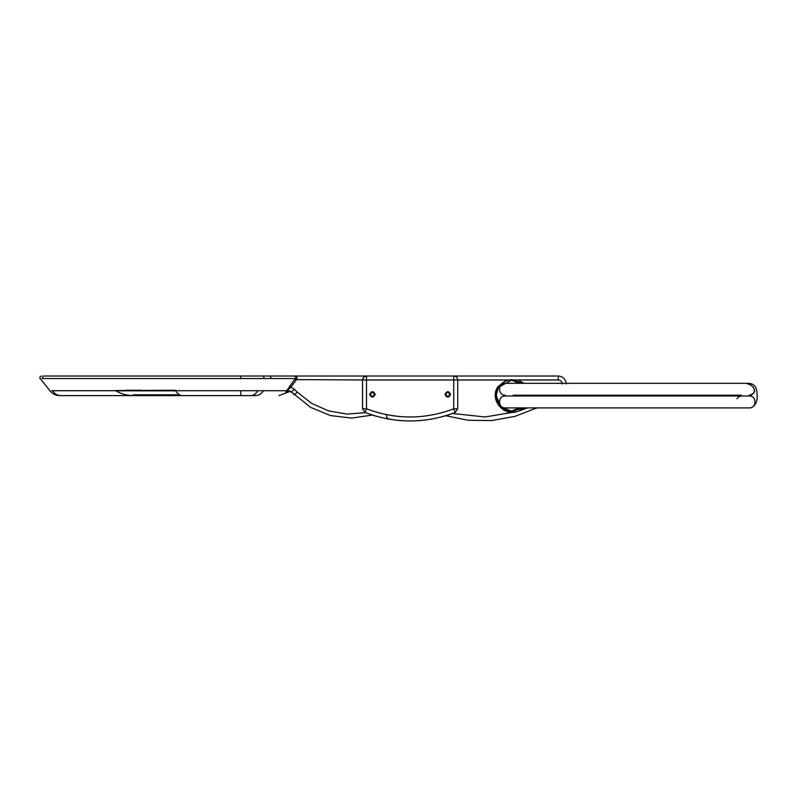 <?xml version="1.0" encoding="UTF-8"?>
<svg xmlns="http://www.w3.org/2000/svg" width="797" height="797" viewBox="0 0 797 797"><rect width="100%" height="100%" fill="white"/><g stroke="black" fill="none" stroke-linecap="round" stroke-linejoin="round"><path stroke-width="1.2" d="M749.31 395.999C756.861 395.681 756.861 408.223 749.31 407.905L505.298 407.905C497.627 408.223 497.627 395.681 505.298 395.999L749.31 395.999L750.336 395.113M513.228 395.999L505.298 395.999M513.228 395.212L741.499 395.212M505.298 395.212C497.627 395.541 497.627 382.988 505.298 383.317L745.912 383.317C750.684 384.383 753.474 386.425 754.291 389.454L753.902 389.085M750.595 384.851L749.31 383.317L741.499 383.317L749.31 383.317C754.958 384.463 756.702 386.635 757.15 395.661C757.708 405.065 751.481 408.532 749.31 407.905M513.228 383.317L505.298 383.317M745.912 383.317C750.126 384.015 752.916 386.007 754.281 389.295C755.167 390.879 753.125 395.75 749.31 395.212C753.593 394.027 755.257 392.104 754.291 389.454M737.026 398.759C737.883 397.135 739.367 396.219 741.499 395.999L742.415 395.999M522.712 383.317L512.351 379.741L498.523 387.262L496.093 395.611L500.924 406.898L512.361 411.471L507.848 410.853M453.443 413.155L455.187 412.487C425.15 423.765 395.103 423.765 365.056 412.487L362.535 408.791L362.535 379.98C362.784 377.589 364.109 376.264 366.5 376.015L558.289 376.015C563.071 376.513 565.711 379.163 566.219 383.945M562.254 383.945C562.005 381.554 560.68 380.229 558.289 379.98L518.279 379.98L523.938 383.317M518.279 379.98L457.717 379.98L457.717 408.791L455.187 412.487L453.742 408.791L453.742 379.98L366.5 379.98L366.5 408.791L365.056 412.487L366.759 413.135M452.576 413.474L485.014 416.97L517.034 411.631C503.166 416.452 489.238 399.118 497.856 386.844L506.464 379.98M523.938 407.905L518.299 411.232L527.355 407.905M557.103 395.212L556.057 395.999M536.889 407.905L514.902 416.393L491.56 420.577L468.118 420.258L445.812 415.725L443.989 416.263M512.351 379.751L512.351 379.751C509.941 379.322 501.851 381.424 498.533 387.272C495.525 394.057 495.076 394.605 497.826 402.704C499.629 407.416 504.471 410.335 512.361 411.471L522.712 407.905M517.034 411.631L518.299 411.232M450.574 394.385C448.721 390.809 446.868 390.809 445.025 394.385C446.868 397.962 448.721 397.962 450.574 394.385C448.721 397.962 446.868 397.962 445.025 394.385C446.868 390.809 448.721 390.809 450.574 394.385M375.228 394.385C373.375 390.809 371.522 390.809 369.669 394.385C371.522 397.962 373.375 397.962 375.228 394.385C373.375 397.962 371.522 397.962 369.669 394.385C371.522 390.809 373.375 390.809 375.228 394.385M370.286 414.4L375.068 415.914M387.77 418.953L389.633 419.282C387.601 418.774 386.495 417.469 386.326 415.367C386.495 417.469 387.601 418.774 389.633 419.282M376.254 416.263L372.299 415.068L351.726 418.116L330.416 415.546L310.671 407.406L291.533 392.024C289.65 390.46 287.767 390.46 285.864 392.014L295.239 378.535L42.121 378.545C39.561 378.615 39.561 378.615 42.121 378.545L42.5 378.535M432.402 418.963L430.609 419.282M445.184 415.914L449.966 414.4M362.535 379.98L363.691 377.17L366.5 376.015L366.5 379.98L296.504 379.611L290.825 387.173L285.864 392.014C287.159 392.801 287.159 392.801 285.864 392.014C287.159 392.801 287.159 392.801 285.864 392.014M453.742 376.015C456.143 376.264 457.458 377.589 457.717 379.98L453.742 379.98L453.742 376.015M51.775 390.709C49.872 391.337 49.872 391.337 51.775 390.709L286.631 390.719L290.825 387.173L294.342 389.225L291.533 392.024C292.529 393.021 292.529 393.021 291.533 392.024C292.529 393.021 292.529 393.021 291.533 392.024M175.649 390.251L175.46 390.709C177.701 393.867 179.983 395.501 182.314 395.611L133.099 395.611C126.892 395.531 121.064 393.897 115.605 390.709L77.857 390.709M117.259 378.535L149.647 378.535M213.277 378.535L253.904 378.535M115.605 390.52L175.699 390.251M279.109 378.535L295.239 378.535L295.577 376.822L294.671 376.015L296.942 377.17L296.504 379.611L297.181 378.366M295.239 378.535L296.504 379.611M294.86 379.043L296.125 379.98M289.55 386.236L290.825 387.173M42.121 378.545L43.227 376.015C40.836 376.015 40.836 376.015 43.227 376.015C40.836 376.015 40.836 376.015 43.227 376.015L263.339 376.015L264.285 378.535L273.142 378.535M263.339 376.015L366.5 376.015M278.93 395.611L286.83 392.602C289.361 391.397 291.174 391.447 292.27 392.762L294.402 394.894L297.201 392.084L311.348 403.202L328.424 410.853L347.044 414.081L365.474 412.647M133.099 395.611L60.562 395.611C59.386 395.611 59.386 395.611 60.562 395.611C57.245 395.501 54.575 393.867 52.552 390.709M263.598 390.719C261.486 393.867 258.716 395.501 255.269 395.611C286.731 395.611 286.731 395.611 255.269 395.611L182.314 395.611M126.384 390.241L141.458 390.241M176.057 390.819L116.84 390.819M179.654 394.814L133.099 394.814M558.289 376.015L558.289 379.98M498.523 387.262L497.856 386.844L498.523 387.262M549.272 395.999L550.418 395.212M362.535 408.791L366.5 408.791C395.581 419.71 424.662 419.71 453.742 408.791L457.717 408.791M445.812 394.385C447.137 396.946 448.462 396.946 449.777 394.385C448.462 391.825 447.137 391.825 445.812 394.385M370.466 394.385C371.791 396.946 373.106 396.946 374.431 394.385C373.106 391.825 371.791 391.825 370.466 394.385M294.203 376.015L296.942 377.17M240.714 378.535L240.714 376.015M271.279 378.535L270.173 376.015M294.342 389.225L297.201 392.084M240.784 395.611L240.744 390.719M250.676 395.611C253.605 395.501 255.967 393.867 257.76 390.719M737.325 395.212L737.325 395.999M525.123 395.999L525.123 395.212M519.295 383.317L510.797 379.82M503.973 409.2L501.283 407.227M497.009 400.811L496.332 393.001M497.916 388.338L499.37 386.067M519.295 407.905L510.797 411.391M505.447 381.245L502.1 383.297M41.434 376.015C39.87 376.612 39.452 377.469 40.199 378.595L50.341 391.178C52.761 394.047 55.85 395.531 59.606 395.611"/></g></svg>
